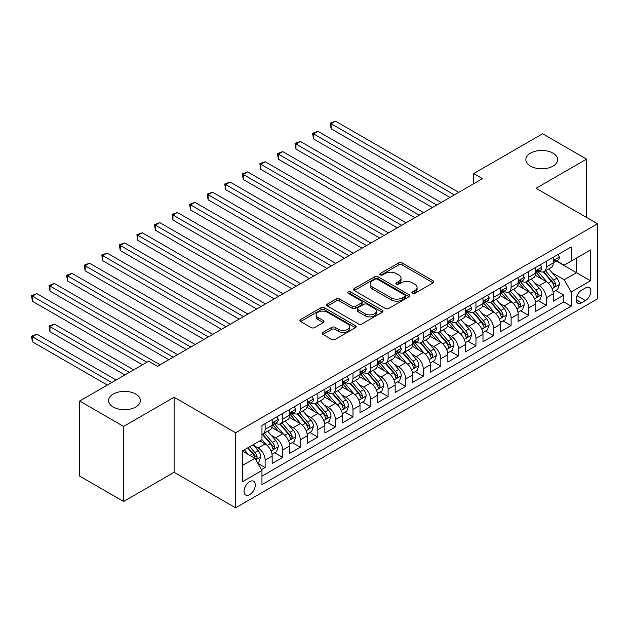 <?xml version="1.0" encoding="UTF-8"?>
<svg xmlns="http://www.w3.org/2000/svg" width="629" height="629" viewBox="0 0 629 629"><rect width="100%" height="100%" fill="white"/><g stroke="black" fill="none" stroke-linecap="round" stroke-linejoin="round"><path stroke-width="0.94" d="M412.412 293.405A1.706 0.983 0 0 0 414.826 293.405L433.153 282.822A2.437 1.407 0 0 0 433.868 281.831A2.437 1.407 0 0 0 433.153 280.833L402.112 262.914A2.437 1.407 0 0 0 398.66 262.914L380.333 273.489A1.706 0.983 0 0 0 379.837 274.189A1.706 0.983 0 0 0 380.333 274.881A1.706 0.983 0 0 0 382.747 274.881L385.121 273.513A7.807 4.505 0 0 1 396.16 273.513L398.747 275.007A7.807 4.505 0 0 1 401.035 278.199A7.807 4.505 0 0 1 398.747 281.383L396.372 282.751A1.706 0.983 0 0 0 395.877 283.451A1.706 0.983 0 0 0 396.372 284.143A1.706 0.983 0 0 0 398.786 284.143L401.16 282.775A7.807 4.505 0 0 1 412.199 282.775L414.786 284.269A7.807 4.505 0 0 1 417.074 287.453A7.807 4.505 0 0 1 414.786 290.637L412.412 292.013A1.706 0.983 0 0 0 411.916 292.705A1.706 0.983 0 0 0 412.412 293.405L412.412 292.013M135.73 394.053A15.906 9.183 0 0 0 118.394 392.064A15.906 9.183 0 0 0 108.581 400.547A15.906 9.183 0 0 0 113.236 407.034A15.906 9.183 0 0 0 130.565 409.023A15.906 9.183 0 0 0 140.385 400.547A15.906 9.183 0 0 0 135.73 394.053M553.009 153.138A15.906 9.183 0 0 0 535.68 151.149A15.906 9.183 0 0 0 525.86 159.624A15.906 9.183 0 0 0 530.522 166.119A15.906 9.183 0 0 0 547.851 168.108A15.906 9.183 0 0 0 557.671 159.624A15.906 9.183 0 0 0 553.009 153.138M249.666 494.63A7.949 4.592 120 0 0 254.863 487.624A7.949 4.592 120 0 0 253.644 481.248A7.949 4.592 120 0 0 249.666 481.649A7.949 4.592 120 0 0 244.477 488.654A7.949 4.592 120 0 0 245.695 495.023A7.949 4.592 120 0 0 249.666 494.63M322.952 332.411A2.437 1.407 0 0 0 322.237 333.409A2.437 1.407 0 0 0 322.952 334.4L331.656 339.432A2.437 1.407 0 0 0 335.108 339.432L355.456 327.678A2.437 1.407 0 0 0 356.171 326.687A2.437 1.407 0 0 0 355.456 325.688L324.415 307.77A2.437 1.407 0 0 0 320.963 307.77L300.615 319.516A2.437 1.407 0 0 0 299.899 320.515A2.437 1.407 0 0 0 300.615 321.505L311.135 327.583A2.437 1.407 0 0 0 314.586 327.583L323.298 322.551A2.437 1.407 0 0 0 324.006 321.561A2.437 1.407 0 0 0 323.298 320.562L318.077 317.551A6.526 3.766 0 0 1 316.167 314.885A6.526 3.766 0 0 1 320.192 311.41A6.526 3.766 0 0 1 327.308 312.22L347.743 324.021A6.526 3.766 0 0 1 349.653 326.687A6.526 3.766 0 0 1 345.628 330.162A6.526 3.766 0 0 1 338.512 329.352L335.108 327.379A2.437 1.407 0 0 0 331.656 327.379L322.952 332.411L322.952 334.4M174.115 397.245L123.606 426.415L79.679 401.05L79.679 476.114L123.606 501.478L174.115 472.316L235.608 507.815L235.608 432.752L174.115 397.245L174.115 472.316M586.566 217.445L586.566 159.121L536.057 188.283L597.55 223.79L235.608 432.752M586.566 159.121L542.646 133.765L473.684 173.573L473.684 183.723M79.679 401.05L148.641 361.235L157.423 366.306L482.467 178.652L473.684 173.573M385.294 308.462A2.437 1.407 0 0 0 388.746 308.462L409.094 296.715A2.437 1.407 0 0 0 409.809 295.716A2.437 1.407 0 0 0 409.094 294.726L378.053 276.799A2.437 1.407 0 0 0 374.601 276.799L354.253 288.554A2.437 1.407 0 0 0 353.537 289.544A2.437 1.407 0 0 0 354.253 290.543L385.294 308.462M348.985 293.774A1.706 0.983 0 0 1 350.715 294.01L350.715 291.982L382.275 310.207A2.437 1.407 0 0 1 382.99 311.206A2.437 1.407 0 0 1 382.275 312.196L361.927 323.951A2.437 1.407 0 0 1 358.475 323.951L327.434 306.024L327.434 304.035A2.437 1.407 0 0 0 326.718 305.026A2.437 1.407 0 0 0 327.434 306.024M327.434 304.035L336.145 299.003A2.437 1.407 0 0 1 339.589 299.003L352.185 306.276A2.437 1.407 0 0 0 355.629 306.276L361.408 302.934A2.437 1.407 0 0 0 362.123 301.944A2.437 1.407 0 0 0 361.408 300.945L348.301 293.381A1.706 0.983 0 0 1 347.798 292.682A1.706 0.983 0 0 1 348.859 291.77A1.706 0.983 0 0 1 350.715 291.982M261.483 469.651L265.131 467.544L257.835 463.337M253.691 445.418L258.102 447.966A9.938 5.74 60 0 1 265.131 460.137L272.16 456.08L272.16 463.487L282.696 457.401L274.708 452.786M271.256 435.276L275.667 437.823A9.938 5.74 60 0 1 282.696 449.994L289.725 445.937L289.725 453.344L300.269 447.258L292.273 442.643M288.829 425.133L293.24 427.681A9.938 5.74 60 0 1 300.269 439.852L307.298 435.795L307.298 443.201L317.842 437.116L309.845 432.5M306.402 414.991L310.812 417.538A9.938 5.74 60 0 1 317.842 429.709L324.863 425.652L324.863 433.059L335.406 426.973L327.41 422.358M323.966 404.848L328.377 407.395A9.938 5.74 60 0 1 335.406 419.567L342.435 415.51L342.435 422.916L352.979 416.823L344.983 412.207M341.539 394.705L345.95 397.245A9.938 5.74 60 0 1 352.979 409.424L360.008 405.367L360.008 412.766L370.544 406.68L362.556 402.065M359.112 384.555L363.523 387.102A9.938 5.74 60 0 1 370.544 399.273L377.573 395.216L377.573 402.623L388.117 396.537L380.12 391.922M376.677 374.412L381.088 376.96A9.938 5.74 60 0 1 388.117 389.131L395.146 385.074L395.146 392.48L405.689 386.395L397.693 381.779M394.249 364.27L398.66 366.817A9.938 5.74 60 0 1 405.689 378.988L412.718 374.931L412.718 382.338L423.254 376.252L415.266 371.637M411.814 354.127L416.233 356.674A9.938 5.74 60 0 1 423.254 368.846L430.283 364.789L430.283 372.195L440.827 366.109L432.831 361.494M429.387 343.984L433.798 346.532A9.938 5.74 60 0 1 440.827 358.703L447.856 354.646L447.856 362.052L458.399 355.967L450.403 351.352M446.96 333.842L451.37 336.389A9.938 5.74 60 0 1 458.399 348.56L465.429 344.503L465.429 351.902L475.964 345.816L467.976 341.201M464.524 323.691L468.935 326.239A9.938 5.74 60 0 1 475.964 338.418L482.993 334.353L482.993 341.759L493.537 335.674L485.541 331.058M482.097 313.549L486.508 316.096A9.938 5.74 60 0 1 493.537 328.267L500.566 324.21L500.566 331.617L511.11 325.531L503.114 320.916M499.67 303.406L504.081 305.953A9.938 5.74 60 0 1 511.11 318.125L518.131 314.068L518.131 321.474L528.674 315.388L520.678 310.773M517.235 293.263L521.645 295.811A9.938 5.74 60 0 1 528.674 307.982L535.704 303.925L535.704 311.331L546.247 305.246L546.247 297.839A9.938 5.74 -120 0 0 539.218 285.668L534.807 283.121M538.251 300.631L546.247 305.246M272.16 456.08A9.938 5.74 -120 0 0 265.131 443.909L259.856 440.866M289.725 445.937A9.938 5.74 -120 0 0 282.696 433.766L271.83 427.492M307.298 435.795A9.938 5.74 -120 0 0 300.269 423.624L289.403 417.349M324.863 425.652A9.938 5.74 -120 0 0 317.842 413.481L306.976 407.207M342.435 415.51A9.938 5.74 -120 0 0 335.406 403.338L324.54 397.064M360.008 405.367A9.938 5.74 -120 0 0 352.979 393.188L342.113 386.921M377.573 395.216A9.938 5.74 -120 0 0 370.544 383.045L359.686 376.771M395.146 385.074A9.938 5.74 -120 0 0 388.117 372.903L377.251 366.628M412.718 374.931A9.938 5.74 -120 0 0 405.689 362.76L394.823 356.486M430.283 364.789A9.938 5.74 -120 0 0 423.254 352.617L412.388 346.343M447.856 354.646A9.938 5.74 -120 0 0 440.827 342.475L429.961 336.201M465.429 344.503A9.938 5.74 -120 0 0 458.399 332.324L447.534 326.058M482.993 334.353A9.938 5.74 -120 0 0 475.964 322.182L465.098 315.907M500.566 324.21A9.938 5.74 -120 0 0 493.537 312.039L482.671 305.765M518.131 314.068A9.938 5.74 -120 0 0 511.11 301.896L500.244 295.622M535.704 303.925A9.938 5.74 -120 0 0 528.674 291.754L517.809 285.48M585.426 287.996L581.558 290.228A7.705 4.45 120 0 0 576.526 297.022A7.705 4.45 120 0 0 577.713 303.194A7.705 4.45 120 0 0 581.558 302.808L585.426 300.576A7.705 4.45 120 0 0 590.458 293.79A7.705 4.45 120 0 0 589.279 287.618A7.705 4.45 120 0 0 585.426 287.996M235.608 507.815L597.55 298.854L597.55 223.79M242.637 465.413L254.942 458.313L261.963 470.484L261.963 484.692L571.195 306.158L571.195 291.958L564.166 279.779L552.38 272.978M261.963 470.484L242.637 481.649L242.637 450.804L261.963 439.647L261.963 425.448L571.195 246.914L571.195 261.121L590.521 249.957L590.521 280.793L571.195 291.958M275.581 423.16L275.667 423.215A9.938 5.74 60 0 0 280.636 423.71L287.665 419.653A9.938 5.74 -120 0 0 289.725 415.101L289.725 409.424M293.145 413.017L293.24 413.072A9.938 5.74 60 0 0 298.209 413.567L305.238 409.51A9.938 5.74 -120 0 0 307.298 404.958L307.298 399.273M310.718 402.875L310.812 402.93A9.938 5.74 60 0 0 315.782 403.425L322.811 399.36A9.938 5.74 -120 0 0 324.863 394.815L324.863 389.131M328.291 392.732L328.377 392.787A9.938 5.74 60 0 0 333.346 393.274L340.375 389.217A9.938 5.74 -120 0 0 342.435 384.673L342.435 378.988M345.856 382.589L345.95 382.644A9.938 5.74 60 0 0 350.919 383.132L357.948 379.075A9.938 5.74 -120 0 0 360.008 374.522L360.008 368.846M363.428 372.447L363.523 372.494A9.938 5.74 60 0 0 368.492 372.989L375.521 368.932A9.938 5.74 -120 0 0 377.573 364.38L377.573 358.703M381.001 362.304L381.088 362.351A9.938 5.74 60 0 0 386.057 362.847L393.086 358.789A9.938 5.74 -120 0 0 395.146 354.237L395.146 348.56M398.566 352.154L398.66 352.209A9.938 5.74 60 0 0 403.629 352.704L410.658 348.647A9.938 5.74 -120 0 0 412.718 344.094L412.718 338.41M416.139 342.011L416.233 342.066A9.938 5.74 60 0 0 421.202 342.561L428.223 338.504A9.938 5.74 -120 0 0 430.283 333.952L430.283 328.267M433.703 331.868L433.798 331.923A9.938 5.74 60 0 0 438.767 332.411L445.796 328.354A9.938 5.74 -120 0 0 447.856 323.809L447.856 318.125M451.276 321.726L451.37 321.781A9.938 5.74 60 0 0 456.339 322.268L463.369 318.211A9.938 5.74 -120 0 0 465.429 313.667L465.429 307.982M468.849 311.583L468.935 311.638A9.938 5.74 60 0 0 473.912 312.126L480.933 308.068A9.938 5.74 -120 0 0 482.993 303.516L482.993 297.839M486.414 301.44L486.508 301.488A9.938 5.74 60 0 0 491.477 301.983L498.506 297.926A9.938 5.74 -120 0 0 500.566 293.373L500.566 287.697M503.986 291.29L504.081 291.345A9.938 5.74 60 0 0 509.05 291.84L516.079 287.783A9.938 5.74 -120 0 0 518.131 283.231L518.131 277.554M521.559 281.147L521.645 281.202A9.938 5.74 60 0 0 526.615 281.698L533.644 277.641A9.938 5.74 -120 0 0 535.704 273.088L535.704 267.404M261.963 476.169L563.812 301.896L563.812 295.103L553.276 301.189L553.276 293.782A9.938 5.74 -120 0 0 546.247 281.611L535.381 275.337M539.124 271.005L539.218 271.06A9.938 5.74 -120 0 0 544.187 271.547A9.938 5.74 -120 0 0 546.247 267.003L546.247 261.318M544.187 271.547L551.216 267.49A9.938 5.74 -120 0 0 553.276 262.946L553.276 257.261M265.131 423.624L265.131 429.3A9.938 5.74 60 0 1 263.071 433.853A9.938 5.74 60 0 1 261.963 434.254M263.071 433.853L270.1 429.796A9.938 5.74 -120 0 0 272.16 425.243L272.16 419.567M282.696 413.481L282.696 419.158A9.938 5.74 60 0 1 280.636 423.71M300.269 403.331L300.269 409.015A9.938 5.74 60 0 1 298.209 413.567M317.842 393.188L317.842 398.872A9.938 5.74 60 0 1 315.782 403.425M335.406 383.045L335.406 388.73A9.938 5.74 60 0 1 333.346 393.274M352.979 372.903L352.979 378.587A9.938 5.74 60 0 1 350.919 383.132M370.544 362.76L370.544 368.437A9.938 5.74 60 0 1 368.492 372.989M388.117 352.617L388.117 358.294A9.938 5.74 60 0 1 386.057 362.847M405.689 342.475L405.689 348.151A9.938 5.74 60 0 1 403.629 352.704M423.254 332.324L423.254 338.009A9.938 5.74 60 0 1 421.202 342.561M440.827 322.182L440.827 327.866A9.938 5.74 60 0 1 438.767 332.411M458.399 312.039L458.399 317.724A9.938 5.74 60 0 1 456.339 322.268M475.964 301.896L475.964 307.573A9.938 5.74 60 0 1 473.912 312.126M493.537 291.754L493.537 297.431A9.938 5.74 60 0 1 491.477 301.983M511.11 281.611L511.11 287.288A9.938 5.74 60 0 1 509.05 291.84M528.674 271.461L528.674 277.145A9.938 5.74 60 0 1 526.615 281.698M528.674 307.982L528.674 315.388M511.11 318.125L511.11 325.531M493.537 328.267L493.537 335.674M475.964 338.418L475.964 345.816M458.399 348.56L458.399 355.967M440.827 358.703L440.827 366.109M423.254 368.846L423.254 376.252M405.689 378.988L405.689 386.395M388.117 389.131L388.117 396.537M370.544 399.273L370.544 406.68M352.979 409.424L352.979 416.823M335.406 419.567L335.406 426.973M317.842 429.709L317.842 437.116M300.269 439.852L300.269 447.258M282.696 449.994L282.696 457.401M265.131 460.137L265.131 467.544M254.942 458.313L242.637 451.213M564.166 279.779L576.463 272.679L576.463 258.071L590.521 249.957M556.343 261.066L590.521 280.793M556.696 260.862L564.166 265.179L571.195 261.121M123.606 426.415L123.606 501.478M555.824 290.488L563.812 295.103M563.812 301.896L571.195 306.158M413.096 293.649L414.786 292.674A7.807 4.505 0 0 0 417.074 289.482L417.074 287.453M401.035 278.199L401.035 280.227A7.807 4.505 0 0 1 398.747 283.412L397.056 284.387M433.122 282.846L402.112 264.943A2.437 1.407 0 0 0 398.66 264.943L381.017 275.125M409.062 296.731L378.053 278.828A2.437 1.407 0 0 0 374.601 278.828L354.284 290.559M404.785 296.416A1.706 0.983 0 0 0 405.28 295.716A1.706 0.983 0 0 0 404.785 295.025L377.534 279.292A1.706 0.983 0 0 0 375.12 279.292L372.62 280.731A7.807 4.505 0 0 0 370.332 283.923A7.807 4.505 0 0 0 372.62 287.107L391.246 297.863A7.807 4.505 0 0 0 402.285 297.863L404.785 296.416L404.785 298.445A1.706 0.983 0 0 0 405.28 297.745L405.28 295.716M370.332 283.923L370.332 285.951A7.807 4.505 0 0 0 372.62 289.136L372.62 287.107M404.785 298.445L402.285 299.891A7.807 4.505 0 0 1 391.246 299.891L372.62 289.136M327.465 306.04L336.145 301.032L336.145 299.003M362.123 301.944L362.123 303.972A2.437 1.407 0 0 1 361.408 304.971L355.629 308.304A2.437 1.407 0 0 1 352.185 308.304L339.589 301.032A2.437 1.407 0 0 0 336.145 301.032M350.715 294.01L382.243 312.22M365.245 313.816A6.526 3.766 0 0 0 372.352 314.634A6.526 3.766 0 0 0 376.386 311.151A6.526 3.766 0 0 0 374.475 308.485L367.273 304.334A2.437 1.407 0 0 0 363.821 304.334L358.043 307.667A2.437 1.407 0 0 0 357.335 308.666A2.437 1.407 0 0 0 358.043 309.657L365.245 313.816L365.245 315.844A6.526 3.766 0 0 0 372.352 316.662A6.526 3.766 0 0 0 376.386 313.179L376.386 311.151M357.335 308.666L357.335 310.695A2.437 1.407 0 0 0 358.043 311.685L358.043 309.657M365.245 315.844L358.043 311.685M349.653 326.687L349.653 328.715A6.526 3.766 0 0 1 345.628 332.191A6.526 3.766 0 0 1 338.512 331.381L335.108 329.407A2.437 1.407 0 0 0 331.656 329.407L322.984 334.424M316.167 314.885L316.167 316.914A6.526 3.766 0 0 0 318.077 319.579L318.077 317.551M323.259 322.575L318.077 319.579M355.424 327.701L324.415 309.798A2.437 1.407 0 0 0 320.963 309.798L300.646 321.529M553.127 292.037L557.664 289.419L559.425 284.347A6.581 3.805 -120 0 0 556.862 278.167L548.834 268.874M547.222 282.248L538.047 271.626M542.001 279.158L536.679 272.994A15.78 9.113 -120 0 0 536.191 272.443M331.106 169.366L414.826 217.705L295.96 149.081L295.96 144.01L300.355 141.47L423.608 212.633M543.291 271.909L551.413 281.312A6.581 3.805 60 0 1 553.756 285.841L554.235 286.627L555.132 286.502L555.871 284.63A6.581 3.805 -120 0 0 553.52 280.094L545.492 270.8M543.77 271.752L552.498 281.855A3.357 1.934 60 0 1 553.339 283.168L555.871 284.63M557.931 254.572L559.425 257.159A6.581 3.805 60 0 1 558.057 260.076L554.723 262.002A6.581 3.805 -120 0 0 555.871 260.485L555.729 259.903M454.358 194.88L331.106 123.716L335.493 121.185L458.745 192.34M553.496 262.309L553.52 262.309A6.581 3.805 -120 0 0 554.723 262.002M555.014 259.997L555.871 260.485C555.454 259.494 554.754 259.903 553.756 261.703A6.581 3.805 60 0 1 553.276 262.639M449.963 197.412L331.106 128.788L331.106 123.716L330.139 123.158L335.493 121.185M331.106 128.788L330.139 123.158M535.554 302.187L540.099 299.561L541.852 294.49A6.581 3.805 -120 0 0 539.289 288.31L531.261 279.017M529.649 292.399L520.474 281.768M524.429 289.301L519.106 283.136A15.78 9.113 -120 0 0 518.618 282.586M313.533 179.509L397.253 227.847L278.395 159.223L278.395 154.152L282.783 151.613L406.035 222.776M525.726 282.051L533.84 291.455A6.581 3.805 60 0 1 536.191 295.992L536.671 296.77L537.559 296.644L538.298 294.773A6.581 3.805 -120 0 0 535.947 290.236L527.92 280.943M526.198 281.902L534.925 291.998A3.357 1.934 60 0 1 535.766 293.311L538.298 294.773M517.989 312.33L522.526 309.704L524.279 304.633A6.581 3.805 -120 0 0 521.716 298.453L513.689 289.159M512.085 302.541L502.909 291.919M506.864 299.443L501.533 293.279A15.78 9.113 -120 0 0 501.046 292.729M295.96 189.651L379.68 237.99L260.823 169.366L260.823 164.295L265.218 161.755L388.47 232.919M508.153 292.194L516.275 301.598A6.581 3.805 60 0 1 518.618 306.134L519.098 306.913L519.986 306.787L520.726 304.916A6.581 3.805 -120 0 0 518.382 300.379L510.355 291.085M508.633 292.045L517.352 302.14A3.357 1.934 60 0 1 518.202 303.453L520.726 304.916M500.417 322.473L504.953 319.854L506.715 314.775A6.581 3.805 -120 0 0 504.151 308.595L496.124 299.302M494.512 312.684L485.336 302.062M489.291 309.586L483.968 303.422A15.78 9.113 -120 0 0 483.481 302.871M278.395 199.802L362.115 248.133L243.258 179.509L243.258 174.437L247.645 171.906L370.898 243.061M490.581 302.337L498.703 311.74A6.581 3.805 60 0 1 501.054 316.277L501.525 317.055L502.422 316.93L503.161 315.058A6.581 3.805 -120 0 0 500.81 310.522L492.782 301.228M491.06 302.187L499.788 312.291A3.357 1.934 60 0 1 500.629 313.596L503.161 315.058M482.844 332.615L487.389 329.997L489.142 324.926A6.581 3.805 -120 0 0 486.579 318.738L478.551 309.444M476.939 322.826L467.772 312.204M471.719 319.736L466.396 313.564A15.78 9.113 -120 0 0 465.908 313.022M260.823 209.944L344.543 258.275L225.685 189.651L225.685 184.58L230.08 182.048L353.333 253.204M473.016 312.487L481.13 321.883A6.581 3.805 60 0 1 483.481 326.42L483.96 327.198L484.849 327.072L485.588 325.201A6.581 3.805 -120 0 0 483.237 320.664L475.209 311.371M473.488 312.33L482.215 322.433A3.357 1.934 60 0 1 483.064 323.746L485.588 325.201M540.358 264.715L541.852 267.301A6.581 3.805 60 0 1 540.492 270.218L537.15 272.145A6.581 3.805 -120 0 0 538.298 270.627L538.157 270.045M436.785 205.023L313.533 133.859L317.928 131.327L441.181 202.483M535.924 272.451L535.947 272.451A6.581 3.805 -120 0 0 537.15 272.145M537.449 270.14L538.298 270.627C537.881 269.637 537.182 270.045 536.191 271.846A6.581 3.805 60 0 1 535.704 272.782M432.39 207.554L313.533 138.938L313.533 133.859L312.566 133.309L317.928 131.327M313.533 138.938L312.566 133.309M522.793 274.865L524.279 277.452A6.581 3.805 60 0 1 522.919 280.361L519.585 282.287A6.581 3.805 -120 0 0 520.726 280.77L520.592 280.188M419.213 215.165L295.001 143.451L300.355 141.47M518.351 282.602L518.382 282.602A6.581 3.805 -120 0 0 519.585 282.287M519.876 280.282L520.726 280.77C520.317 279.779 519.609 280.188 518.618 281.989A6.581 3.805 60 0 1 518.131 282.924M295.96 149.081L295.001 143.451M505.221 285.008L506.715 287.595A6.581 3.805 60 0 1 505.346 290.504L502.013 292.43A6.581 3.805 -120 0 0 503.161 290.92L503.019 290.331M401.648 225.308L277.428 153.594L282.783 151.613M500.786 292.744L500.81 292.744A6.581 3.805 -120 0 0 502.013 292.43M502.312 290.425L503.161 290.92C502.744 289.922 502.044 290.331 501.054 292.131A6.581 3.805 60 0 1 500.566 293.075M278.395 159.223L277.428 153.594M487.648 295.15L489.142 297.737A6.581 3.805 60 0 1 487.782 300.646L484.44 302.58A6.581 3.805 -120 0 0 485.588 301.063L485.446 300.473M384.075 235.45L259.856 163.737L265.218 161.755M483.214 302.887L483.237 302.887A6.581 3.805 -120 0 0 484.44 302.58M484.739 300.568L485.588 301.063C485.171 300.072 484.472 300.473 483.481 302.282A6.581 3.805 60 0 1 482.993 303.217M260.823 169.366L259.856 163.737M465.279 342.758L469.816 340.14L471.577 335.068A6.581 3.805 -120 0 0 469.006 328.881L460.978 319.587M459.374 332.969L450.199 322.347M454.154 329.879L448.831 323.715A15.78 9.113 -120 0 0 448.335 323.164M243.258 220.087L326.97 268.418L208.113 199.802L208.113 194.723L212.508 192.191L335.76 263.347M455.443 322.63L463.565 332.026A6.581 3.805 60 0 1 465.908 336.562L466.388 337.348L467.276 337.223L468.015 335.343A6.581 3.805 -120 0 0 465.672 330.815L457.645 321.513M455.923 322.473L464.642 332.576A3.357 1.934 60 0 1 465.491 333.889L468.015 335.343M470.083 305.293L471.577 307.88A6.581 3.805 60 0 1 470.209 310.797L466.875 312.723A6.581 3.805 -120 0 0 468.015 311.206L467.882 310.624M366.51 245.601L242.291 173.879L247.645 171.906M465.641 313.03L465.672 313.03A6.581 3.805 -120 0 0 466.875 312.723M467.166 310.71L468.015 311.206C467.606 310.215 466.899 310.616 465.908 312.424A6.581 3.805 60 0 1 465.429 313.36M243.258 179.509L242.291 173.879M447.706 352.9L452.251 350.282L454.004 345.211A6.581 3.805 -120 0 0 451.441 339.031L443.414 329.73M441.802 343.112L432.626 332.489M436.581 340.022L431.258 333.857A15.78 9.113 -120 0 0 430.771 333.307M225.685 230.23L309.405 278.568L190.548 209.944L190.548 204.873L194.935 202.334L318.188 273.489M437.87 332.772L445.992 342.176A6.581 3.805 60 0 1 448.343 346.705L448.823 347.491L449.711 347.365L450.45 345.494A6.581 3.805 -120 0 0 448.1 340.957L440.072 331.664M438.35 332.615L447.077 342.719A3.357 1.934 60 0 1 447.919 344.032L450.45 345.494M452.51 315.436L454.004 318.022A6.581 3.805 60 0 1 452.644 320.939L449.303 322.866A6.581 3.805 -120 0 0 450.45 321.348L450.309 320.766M348.938 255.744L224.718 184.022L230.08 182.048M448.076 323.172L448.1 323.172A6.581 3.805 -120 0 0 449.303 322.866M449.601 320.861L450.45 321.348C450.034 320.358 449.334 320.759 448.343 322.567A6.581 3.805 60 0 1 447.856 323.503M225.685 189.651L224.718 184.022M430.134 363.051L434.678 360.425L436.432 355.354A6.581 3.805 -120 0 0 433.868 349.174L425.841 339.88M424.237 353.254L415.061 342.632M419.016 350.164L413.685 344A15.78 9.113 -120 0 0 413.198 343.45M208.113 240.372L291.832 288.711L172.975 220.087L172.975 215.016L177.37 212.476L300.623 283.64M420.306 342.915L428.42 352.319A6.581 3.805 60 0 1 430.771 356.855L431.25 357.634L432.139 357.508L432.878 355.637A6.581 3.805 -120 0 0 430.535 351.1L422.507 341.806M420.777 342.758L429.505 352.861A3.357 1.934 60 0 1 430.354 354.174L432.878 355.637M434.938 325.578L436.432 328.165A6.581 3.805 60 0 1 435.071 331.082L431.73 333.008A6.581 3.805 -120 0 0 432.878 331.491L432.744 330.909M331.365 265.886L207.145 194.164L212.508 192.191M430.503 333.315L430.535 333.315A6.581 3.805 -120 0 0 431.73 333.008M432.029 331.003L432.878 331.491C432.461 330.5 431.761 330.909 430.771 332.71A6.581 3.805 60 0 1 430.283 333.645M208.113 199.802L207.145 194.164M412.569 373.194L417.106 370.567L418.867 365.496A6.581 3.805 -120 0 0 416.304 359.316L408.276 350.023M406.664 363.405L397.489 352.783M401.444 360.307L396.121 354.143A15.78 9.113 -120 0 0 395.625 353.592M190.548 250.515L274.268 298.854L155.402 230.23L155.402 225.158L159.797 222.619L283.05 293.782M402.733 353.058L410.855 362.461A6.581 3.805 60 0 1 413.198 366.998L413.678 367.776L414.566 367.651L415.313 365.779A6.581 3.805 -120 0 0 412.962 361.243L404.934 351.949M403.213 352.908L411.932 363.004A3.357 1.934 60 0 1 412.781 364.317L415.313 365.779M417.373 335.729L418.867 338.316A6.581 3.805 60 0 1 417.499 341.225L414.165 343.151A6.581 3.805 -120 0 0 415.313 341.633L415.171 341.052M313.8 276.029L189.581 204.315L194.935 202.334M412.939 343.458L412.962 343.458A6.581 3.805 -120 0 0 414.165 343.151M414.456 341.146L415.313 341.633C414.896 340.643 414.189 341.052 413.198 342.852A6.581 3.805 60 0 1 412.718 343.788M190.548 209.944L189.581 204.315M394.996 383.336L399.541 380.718L401.294 375.639A6.581 3.805 -120 0 0 398.731 369.459L390.703 360.165M389.092 373.547L379.916 362.925M383.871 370.45L378.548 364.285A15.78 9.113 -120 0 0 378.06 363.735M172.975 260.665L256.695 308.996L137.837 240.372L137.837 235.301L142.225 232.769L265.477 303.925M385.16 363.2L393.282 372.604A6.581 3.805 60 0 1 395.633 377.141L396.113 377.919L397.001 377.793L397.74 375.922A6.581 3.805 -120 0 0 395.389 371.385L387.362 362.092M385.64 363.051L394.367 373.154A3.357 1.934 60 0 1 395.209 374.459L397.74 375.922M399.8 345.871L401.294 348.458A6.581 3.805 60 0 1 399.934 351.367L396.592 353.294A6.581 3.805 -120 0 0 397.74 351.776L397.599 351.194M296.228 286.171L172.008 214.458L177.37 212.476M395.366 353.608L395.389 353.608A6.581 3.805 -120 0 0 396.592 353.294M396.891 351.289L397.74 351.776C397.324 350.785 396.624 351.194 395.633 352.995A6.581 3.805 60 0 1 395.146 353.93M172.975 220.087L172.008 214.458M377.431 393.479L381.968 390.861L383.721 385.789A6.581 3.805 -120 0 0 381.158 379.601L373.131 370.308M371.527 383.69L362.351 373.068M366.306 380.6L360.975 374.428A15.78 9.113 -120 0 0 360.488 373.885M155.402 270.808L239.122 319.139L120.265 250.515L120.265 245.444L124.66 242.912L247.912 314.068M367.595 373.343L375.717 382.747A6.581 3.805 60 0 1 378.06 387.283L378.54 388.062L379.429 387.936L380.168 386.064A6.581 3.805 -120 0 0 377.825 381.528L369.797 372.234M368.075 373.194L376.795 383.297A3.357 1.934 60 0 1 377.644 384.61L380.168 386.064M382.235 356.014L383.721 358.601A6.581 3.805 60 0 1 382.361 361.51L379.02 363.444A6.581 3.805 -120 0 0 380.168 361.927L380.034 361.337M278.655 296.314L154.435 224.6L159.797 222.619M377.793 363.751L377.825 363.751A6.581 3.805 -120 0 0 379.02 363.444M379.318 361.431L380.168 361.927C379.759 360.928 379.051 361.337 378.06 363.137A6.581 3.805 60 0 1 377.573 364.081M155.402 230.23L154.435 224.6M359.859 403.621L364.395 401.003L366.157 395.932A6.581 3.805 -120 0 0 363.593 389.744L355.566 380.451M353.954 393.833L344.778 383.21M348.733 390.743L343.41 384.578A15.78 9.113 -120 0 0 342.923 384.028M137.837 280.951L221.557 329.281L102.692 260.658L102.692 255.586L107.087 253.055L230.34 324.21M350.023 383.493L358.145 392.889A6.581 3.805 60 0 1 360.488 397.426L360.967 398.204L361.864 398.086L362.603 396.207A6.581 3.805 -120 0 0 360.252 391.67L352.224 382.377M350.502 383.336L359.23 393.44A3.357 1.934 60 0 1 360.071 394.753L362.603 396.207M364.663 366.157L366.157 368.743A6.581 3.805 60 0 1 364.789 371.66L361.455 373.587A6.581 3.805 -120 0 0 362.603 372.069L362.461 371.48M261.09 306.457L136.87 234.743L142.225 232.769M360.228 373.893L360.252 373.893A6.581 3.805 -120 0 0 361.455 373.587M361.746 371.574L362.603 372.069C362.186 371.079 361.486 371.48 360.488 373.288A6.581 3.805 60 0 1 360.008 374.224M137.837 240.372L136.87 234.743M342.286 413.764L346.831 411.146L348.584 406.075A6.581 3.805 -120 0 0 346.021 399.895L337.993 390.593M336.381 403.975L327.206 393.353M331.161 400.885L325.838 394.721A15.78 9.113 -120 0 0 325.35 394.171M120.265 291.093L203.985 339.432L85.127 270.808L85.127 265.737L89.515 263.197L212.767 334.353M332.458 393.636L340.572 403.032A6.581 3.805 60 0 1 342.923 407.568L343.403 408.355L344.291 408.229L345.03 406.358A6.581 3.805 -120 0 0 342.679 401.821L334.652 392.527M332.93 393.479L341.657 403.582A3.357 1.934 60 0 1 342.498 404.895L345.03 406.358M347.09 376.299L348.584 378.886A6.581 3.805 60 0 1 347.224 381.803L343.882 383.729A6.581 3.805 -120 0 0 345.03 382.212L344.889 381.63M243.517 316.607L119.298 244.885L124.66 242.912M342.656 384.036L342.679 384.036A6.581 3.805 -120 0 0 343.882 383.729M344.181 381.724L345.03 382.212C344.613 381.221 343.914 381.622 342.923 383.431A6.581 3.805 60 0 1 342.435 384.366M120.265 250.515L119.298 244.885M324.721 423.915L329.258 421.288L331.011 416.217A6.581 3.805 -120 0 0 328.448 410.037L320.42 400.744M318.817 414.118L309.641 403.496M313.596 411.028L308.265 404.864A15.78 9.113 -120 0 0 307.778 404.313M102.692 301.236L186.412 349.575L67.555 280.951L67.555 275.879L71.95 273.34L195.202 344.503M314.885 403.779L323.007 413.182A6.581 3.805 60 0 1 325.35 417.719L325.83 418.497L326.718 418.371L327.457 416.5A6.581 3.805 -120 0 0 325.114 411.964L317.087 402.67M315.365 403.621L324.084 413.725A3.357 1.934 60 0 1 324.934 415.038L327.457 416.5M329.525 386.442L331.011 389.029A6.581 3.805 60 0 1 329.651 391.946L326.317 393.872A6.581 3.805 -120 0 0 327.457 392.354L327.324 391.773M225.945 326.75L101.733 255.028L107.087 253.055M325.083 394.179L325.114 394.179A6.581 3.805 -120 0 0 326.317 393.872M326.608 391.867L327.457 392.354C327.049 391.364 326.341 391.773 325.35 393.573A6.581 3.805 60 0 1 324.863 394.509M102.692 260.658L101.733 255.028M307.149 434.057L311.685 431.431L313.446 426.36A6.581 3.805 -120 0 0 310.883 420.18L302.856 410.886M301.244 424.268L292.068 413.646M296.023 421.171L290.7 415.006A15.78 9.113 -120 0 0 290.213 414.456M85.127 311.379L168.847 359.717L49.99 291.093L49.99 286.022L54.377 283.482L177.63 354.646M297.313 413.921L305.435 423.325A6.581 3.805 60 0 1 307.785 427.862L308.257 428.64L309.154 428.514L309.893 426.643A6.581 3.805 -120 0 0 307.542 422.106L299.514 412.813M297.792 413.772L306.52 423.867A3.357 1.934 60 0 1 307.361 425.18L309.893 426.643M311.953 396.592L313.446 399.171A6.581 3.805 60 0 1 312.078 402.088L308.745 404.015A6.581 3.805 -120 0 0 309.893 402.497L309.751 401.915M208.38 336.892L84.16 265.179L89.515 263.197M307.518 404.321L307.542 404.321A6.581 3.805 -120 0 0 308.745 404.015M309.043 402.01L309.893 402.497C309.476 401.506 308.776 401.915 307.785 403.716A6.581 3.805 60 0 1 307.298 404.651M85.127 270.808L84.16 265.179M289.576 444.2L294.12 441.574L295.874 436.502A6.581 3.805 -120 0 0 293.311 430.322L285.283 421.029M283.671 434.411L274.503 423.789M278.45 431.313L273.128 425.149A15.78 9.113 -120 0 0 272.64 424.599M67.555 321.521L142.492 364.789L32.417 301.236L32.417 296.165L36.812 293.625L160.065 364.789M279.748 424.064L287.862 433.467A6.581 3.805 60 0 1 290.213 438.004L290.692 438.783L291.581 438.657L292.32 436.785A6.581 3.805 -120 0 0 289.969 432.249L281.941 422.955M280.219 423.915L288.947 434.01A3.357 1.934 60 0 1 289.796 435.323L292.32 436.785M294.38 406.735L295.874 409.322A6.581 3.805 60 0 1 294.514 412.231L291.172 414.157A6.581 3.805 -120 0 0 292.32 412.64L292.178 412.058M190.807 347.035L66.588 275.321L71.95 273.34M289.945 414.472L289.969 414.472A6.581 3.805 -120 0 0 291.172 414.157M291.471 412.152L292.32 412.64C291.903 411.649 291.203 412.058 290.213 413.858A6.581 3.805 60 0 1 289.725 414.794M67.555 280.951L66.588 275.321M272.011 454.342L276.548 451.724L278.309 446.645A6.581 3.805 -120 0 0 275.738 440.465L267.71 431.172M266.106 444.554L261.9 439.687M260.886 441.456L260.202 440.67M133.702 369.86L54.377 324.061L49.99 326.6L49.99 331.672L124.919 374.931M262.175 434.207L270.297 443.61A6.581 3.805 60 0 1 272.64 448.147L273.12 448.925L274.008 448.799L274.747 446.928A6.581 3.805 -120 0 0 272.404 442.391L264.377 433.098M262.655 434.057L271.374 444.16A3.357 1.934 60 0 1 272.223 445.474L274.747 446.928M49.99 331.672L49.023 326.042L129.315 372.399M49.023 326.042L54.377 324.061M276.815 416.878L278.309 419.464A6.581 3.805 60 0 1 276.941 422.374L273.607 424.3A6.581 3.805 -120 0 0 274.747 422.79L274.614 422.201M173.234 357.178L49.023 285.464L54.377 283.482M272.373 424.614L272.404 424.614A6.581 3.805 -120 0 0 273.607 424.3M273.898 422.295L274.747 422.79C274.338 421.792 273.631 422.201 272.64 424.001A6.581 3.805 60 0 1 272.16 424.945M49.99 291.093L49.023 285.464M257.489 462.724L258.983 461.867L260.736 456.796A6.581 3.805 -120 0 0 258.173 450.608L253.117 444.758M248.4 454.539L244.335 449.829M243.313 451.606L242.637 450.82M116.137 380.002L36.812 334.203L32.417 336.743L32.417 341.814L107.355 385.074M247.669 447.903L252.724 453.753A6.581 3.805 60 0 1 255.075 458.289L255.555 459.068L256.443 458.942L257.182 457.071A6.581 3.805 -120 0 0 254.831 452.534L249.776 446.684M248.078 447.667L253.809 454.303A3.357 1.934 60 0 1 254.651 455.616L257.182 457.071M32.417 341.814L31.45 336.185L111.742 382.542M31.45 336.185L36.812 334.203M146.887 362.249L31.45 295.606L36.812 293.625M32.417 301.236L31.45 295.606M258.102 447.966L265.131 443.909M275.667 437.823L282.696 433.766M293.24 427.681L300.269 423.624M310.812 417.538L317.842 413.481M328.377 407.395L335.406 403.338M345.95 397.245L352.979 393.188M363.523 387.102L370.544 383.045M381.088 376.96L388.117 372.903M398.66 366.817L405.689 362.76M416.233 356.674L423.254 352.617M433.798 346.532L440.827 342.475M451.37 336.389L458.399 332.324M468.935 326.239L475.964 322.182M486.508 316.096L493.537 312.039M504.081 305.953L511.11 301.896M521.645 295.811L528.674 291.754M539.218 285.668L546.247 281.611M546.247 267.003L553.276 262.946M265.131 429.3L272.16 425.243M282.696 419.158L289.725 415.101M300.269 409.015L307.298 404.958M317.842 398.872L324.863 394.815M335.406 388.73L342.435 384.673M352.979 378.587L360.008 374.522M370.544 368.437L377.573 364.38M388.117 358.294L395.146 354.237M405.689 348.151L412.718 344.094M423.254 338.009L430.283 333.952M440.827 327.866L447.856 323.809M458.399 317.724L465.429 313.667M475.964 307.573L482.993 303.516M493.537 297.431L500.566 293.373M511.11 287.288L518.131 283.231M528.674 277.145L535.704 273.088M546.247 297.839L553.276 293.782M577.005 295.716L585.426 300.576M576.117 299.663L581.558 302.808M414.786 292.674L414.786 290.637M396.372 284.143L396.372 282.751M398.747 283.412L398.747 281.383M380.333 274.881L380.333 273.489M398.66 264.943L398.66 262.914M402.112 264.943L402.112 262.914M433.153 282.822L433.153 280.833M354.253 290.543L354.253 288.554M374.601 278.828L374.601 276.799M378.053 278.828L378.053 276.799M409.094 296.715L409.094 294.726M391.246 299.891L391.246 297.863M402.285 299.891L402.285 297.863M339.589 301.032L339.589 299.003M352.185 308.304L352.185 306.276M355.629 308.304L355.629 306.276M361.408 304.971L361.408 302.934M382.275 312.196L382.275 310.207M331.656 329.407L331.656 327.379M335.108 329.407L335.108 327.379M338.512 331.381L338.512 329.352M323.298 322.551L323.298 320.562M300.615 321.505L300.615 319.516M320.963 309.798L320.963 307.77M324.415 309.798L324.415 307.77M355.456 327.678L355.456 325.688M552.12 288.664L559.378 284.473M553.52 280.094L556.862 278.167M548.268 283.121L551.413 281.312M559.378 257.088L553.276 260.61M534.556 298.806L541.813 294.616M535.947 290.236L539.289 288.31M530.703 293.263L533.84 291.455M516.983 308.949L524.24 304.758M518.382 300.379L521.716 298.453M513.13 303.414L516.275 301.598M499.41 319.1L506.667 314.909M500.81 310.522L504.151 308.595M495.566 313.557L498.703 311.74M481.845 329.242L489.103 325.051M483.237 320.664L486.579 318.738M477.993 323.699L481.13 321.883M541.813 267.231L535.704 270.753M524.24 277.373L518.131 280.896M506.667 287.516L500.566 291.038M489.103 297.659L482.993 301.189M464.273 339.385L471.53 335.194M465.672 330.815L469.006 328.881M460.42 333.842L463.565 332.026M471.53 307.801L465.429 311.331M446.7 349.527L453.957 345.337M448.1 340.957L451.441 339.031M442.855 343.984L445.992 342.176M453.957 317.952L447.856 321.474M429.135 359.67L436.392 355.479M430.535 351.1L433.868 349.174M425.283 354.127L428.42 352.319M436.392 328.094L430.283 331.617M411.563 369.813L418.82 365.622M412.962 361.243L416.304 359.316M407.71 364.27L410.855 362.461M418.82 338.237L412.718 341.759M393.99 379.955L401.255 375.772M395.389 371.385L398.731 369.459M390.145 374.42L393.282 372.604M401.255 348.38L395.146 351.902M376.425 390.106L383.682 385.915M377.825 381.528L381.158 379.601M372.572 384.563L375.717 382.747M383.682 358.522L377.573 362.052M358.852 400.248L366.109 396.058M360.252 391.67L363.593 389.744M355 394.705L358.145 392.889M366.109 368.665L360.008 372.195M341.288 410.391L348.545 406.2M342.679 401.821L346.021 399.895M337.435 404.848L340.572 403.032M348.545 378.815L342.435 382.338M323.715 420.534L330.972 416.343M325.114 411.964L328.448 410.037M319.862 414.991L323.007 413.182M330.972 388.958L324.863 392.48M306.142 430.676L313.399 426.486M307.542 422.106L310.883 420.18M302.297 425.133L305.435 423.325M313.399 399.101L307.298 402.623M288.577 440.819L295.834 436.628M289.969 432.249L293.311 430.322M284.725 435.284L287.862 433.467M295.834 409.243L289.725 412.766M271.005 450.969L278.262 446.779M272.404 442.391L275.738 440.465M267.152 445.426L270.297 443.61M278.262 419.386L272.16 422.916M255.775 459.76L260.689 456.921M254.831 452.534L258.173 450.608M249.886 455.396L252.724 453.753"/></g></svg>
